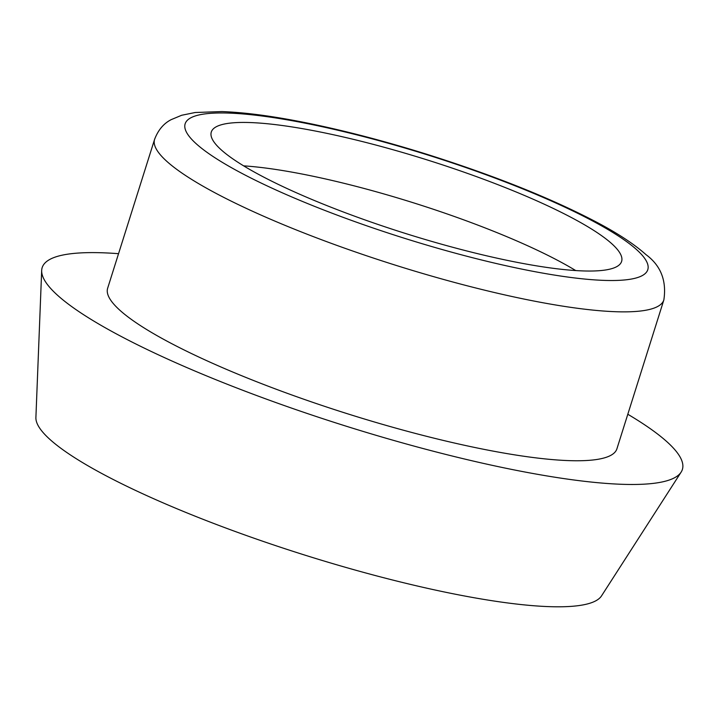 <?xml version="1.0" encoding="UTF-8"?>
<svg xmlns="http://www.w3.org/2000/svg" width="718" height="718" viewBox="0 0 718 718"><rect width="100%" height="100%" fill="white"/><g stroke="black" fill="none" stroke-linecap="round" stroke-linejoin="round"><path stroke-width="1.08" d="M154.594 139.355L107.646 288.259A266.988 47.576 17.5 0 0 347.97 413.918A266.988 47.576 17.5 0 0 616.906 448.831L663.854 299.927C666.744 280.693 660.802 265.606 646.038 254.675C634.299 244.228 617.992 233.485 597.134 222.454C551.657 198.545 495.24 175.928 427.883 154.603C387.891 142.074 349.738 131.986 313.425 124.322C277.247 116.72 246.723 112.475 221.844 111.568L195.152 112.511L181.672 115.266L171.216 119.628C163.686 123.46 158.148 130.039 154.594 139.355A266.988 47.576 17.5 0 0 394.918 265.023A266.988 47.576 17.5 0 0 663.854 299.927M327.049 133.395A215.113 38.332 17.5 0 0 211.289 132.049A215.113 38.332 17.5 0 0 404.925 233.296A215.113 38.332 17.5 0 0 621.609 261.424A215.113 38.332 17.5 0 0 327.049 133.395M575.719 270.56A215.113 38.332 17.5 0 0 313.506 176.341A215.113 38.332 17.5 0 0 243.644 165.858M118.551 253.687A335.638 59.818 17.5 0 0 41.68 270.498L35.9 417.526A296.893 52.908 17.5 0 0 303.579 554.709A296.893 52.908 17.5 0 0 601.54 595.868L681.131 472.121A335.638 59.818 17.5 0 0 627.81 414.259M41.68 270.498A335.638 59.818 17.5 0 0 344.29 425.594A335.638 59.818 17.5 0 0 681.131 472.121M315.633 125.309A242.576 43.233 -162.5 0 1 647.537 270.381A242.576 43.233 -162.5 0 1 286.177 194.515A242.576 43.233 -162.5 0 1 315.633 125.309"/></g></svg>
